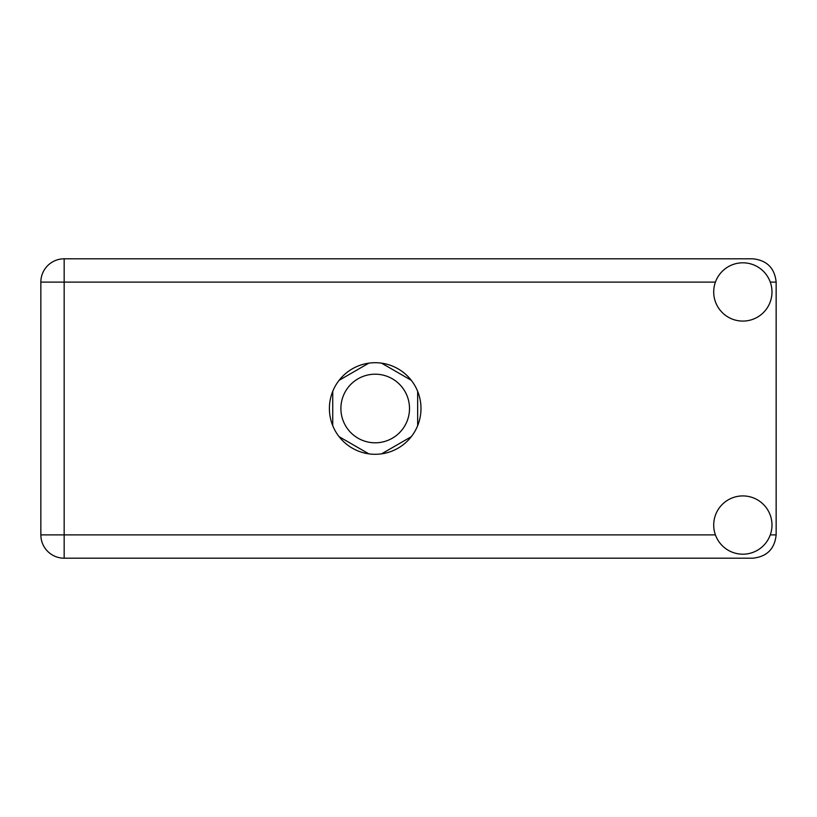 <?xml version="1.0" encoding="UTF-8"?>
<svg xmlns="http://www.w3.org/2000/svg" width="817" height="817" viewBox="0 0 817 817"><rect width="100%" height="100%" fill="white"/><g stroke="black" fill="none" stroke-linecap="round" stroke-linejoin="round"><path stroke-width="1.23" d="M340.893 408.5A34.304 34.304 0 0 0 375.197 442.804A34.304 34.304 0 0 0 409.501 408.5A34.304 34.304 0 0 0 375.197 374.196A34.304 34.304 0 0 0 340.893 408.5M411.278 380.303L381.58 363.156M417.661 425.647L417.661 391.353M381.58 453.843L411.278 436.697M339.126 436.697L368.814 453.843M332.744 391.353L332.744 425.647M368.814 363.156L339.126 380.303M742.847 554.192A29.136 29.136 0 0 0 771.983 525.055A29.136 29.136 0 0 0 742.847 495.919A29.136 29.136 0 0 0 713.711 525.055A29.136 29.136 0 0 0 742.847 554.192M742.847 321.081A29.136 29.136 0 0 0 771.983 291.945A29.136 29.136 0 0 0 742.847 262.808A29.136 29.136 0 0 0 713.711 291.945A29.136 29.136 0 0 0 742.847 321.081M375.197 362.707A45.793 45.793 0 0 0 329.404 408.5A45.793 45.793 0 0 0 375.197 454.293A45.793 45.793 0 0 0 420.99 408.5A45.793 45.793 0 0 0 375.197 362.707M64.165 558.195A23.315 23.315 0 0 1 40.85 534.88L40.85 282.12A23.315 23.315 0 0 1 64.165 258.805L752.835 258.805C766.897 260.296 774.669 268.058 776.15 282.12L776.15 534.88C774.669 548.942 766.897 556.704 752.835 558.195L64.165 558.195L64.165 534.88L715.416 534.88M770.278 534.88L776.15 534.88M776.15 282.12L770.278 282.12M715.416 282.12L64.165 282.12L64.165 534.88L40.85 534.88M40.85 282.12L64.165 282.12L64.165 258.805"/></g></svg>
